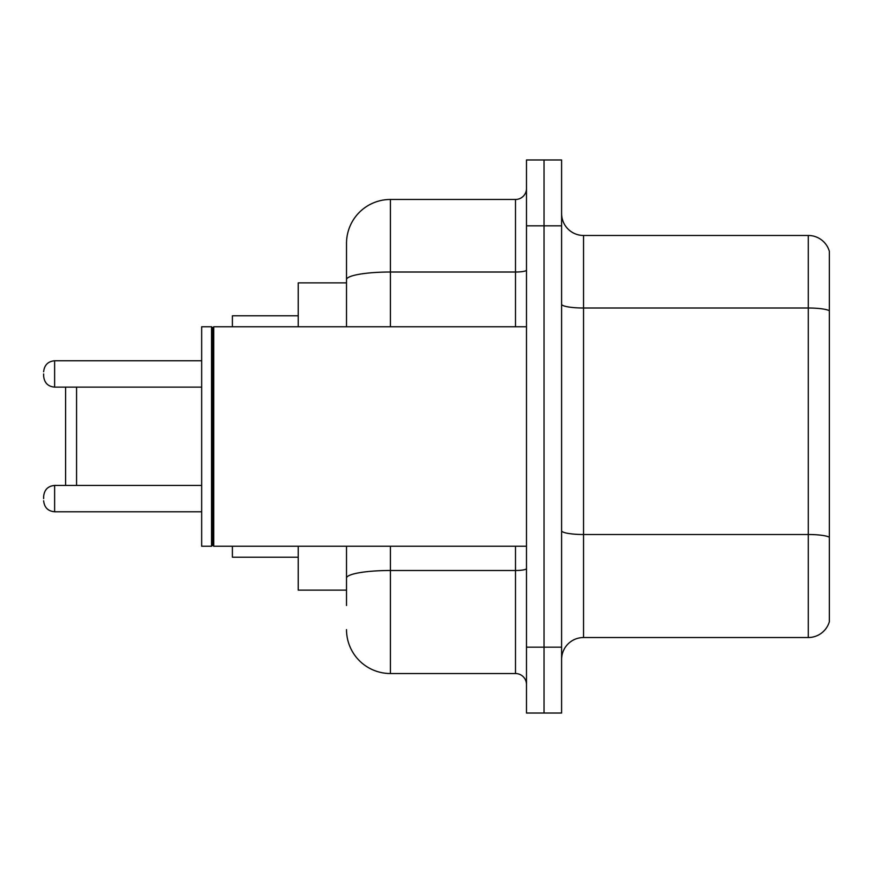 <?xml version="1.0" encoding="UTF-8"?>
<svg xmlns="http://www.w3.org/2000/svg" width="873" height="873" viewBox="0 0 873 873"><rect width="100%" height="100%" fill="white"/><g stroke="black" fill="none" stroke-linecap="round" stroke-linejoin="round"><path stroke-width="1.31" d="M346.516 321.919L346.516 267.509L346.516 282.874L298.239 282.874L298.239 326.764M346.516 590.126L298.239 590.126L298.239 546.236M346.516 605.491L346.516 546.236L346.516 605.491M526.484 647.188L526.484 713.034L544.043 713.034L544.043 647.188L544.043 713.034L561.601 713.034L561.601 647.188L544.043 647.188L544.043 225.812L544.043 647.188L526.484 647.188L526.484 225.812L544.043 225.812L544.043 159.966L544.043 225.812L561.601 225.812L561.601 647.188M561.601 225.812L561.601 159.966L526.484 159.966L526.484 225.812M390.417 546.236L390.417 673.53L515.506 673.53L515.506 546.236M346.516 326.764L346.516 243.371A43.89 43.89 0 0 1 390.417 199.47L515.506 199.47A10.978 10.978 0 0 0 526.484 188.503M346.516 243.371L346.516 267.509M526.484 684.497A10.978 10.978 0 0 0 515.506 673.53M390.417 673.53A43.89 43.89 0 0 1 346.516 629.629M561.601 659.486A21.945 21.945 0 0 1 583.546 637.53L808.278 637.53L808.278 235.47L583.546 235.47A21.945 21.945 0 0 1 561.601 213.514A21.945 21.945 0 0 0 583.546 235.47L583.546 637.53M829.35 251.271A21.945 21.945 0 0 0 808.278 235.47A21.945 21.945 0 0 1 829.35 251.271L829.35 621.729A21.945 21.945 0 0 1 808.278 637.53M829.35 311.061L829.35 537.244A21.945 3.808 180 0 0 808.278 534.505L583.546 534.505A21.945 3.808 -0 0 1 561.601 530.686M65.595 387.121L65.595 485.443M76.573 387.121L76.573 485.443M232.393 546.236L232.393 557.203L298.239 557.203M298.239 315.797L232.393 315.797L232.393 326.764M213.743 546.236L212.641 545.134L212.641 327.866L213.743 326.764L213.743 546.236L526.484 546.236M211.539 546.236L201.663 546.236L201.663 326.764L211.539 326.764L211.539 546.236L212.641 545.134M43.65 498.614L43.65 496.421L43.65 498.614M43.65 373.95L43.65 376.143L43.65 373.95M526.484 568.585A10.978 1.91 0 0 1 515.506 570.495L390.417 570.495A43.89 7.617 180 0 0 346.516 578.122M390.417 199.47L390.417 272.016L515.506 272.016L515.506 199.47M346.516 279.644A43.89 7.617 180 0 1 390.417 272.016L390.417 326.764M515.506 326.764L515.506 272.016A10.978 1.91 0 0 0 526.484 270.106M829.35 310.755A21.945 3.808 180 0 0 808.278 308.005L583.546 308.005A21.945 3.808 -0 0 1 561.601 304.197M43.65 496.421C44.359 489.688 48.015 486.032 54.628 485.443L54.628 511.774L201.663 511.774M201.663 360.778L54.628 360.778L54.628 387.121C48.015 386.532 44.359 382.876 43.65 376.143M212.641 327.866L211.539 326.764M213.743 326.764L526.484 326.764M54.628 485.443L201.663 485.443M54.628 511.774C48.015 511.185 44.359 507.529 43.65 500.807M54.628 387.121L201.663 387.121M54.628 360.778C48.015 361.367 44.359 365.034 43.65 371.756"/></g></svg>
